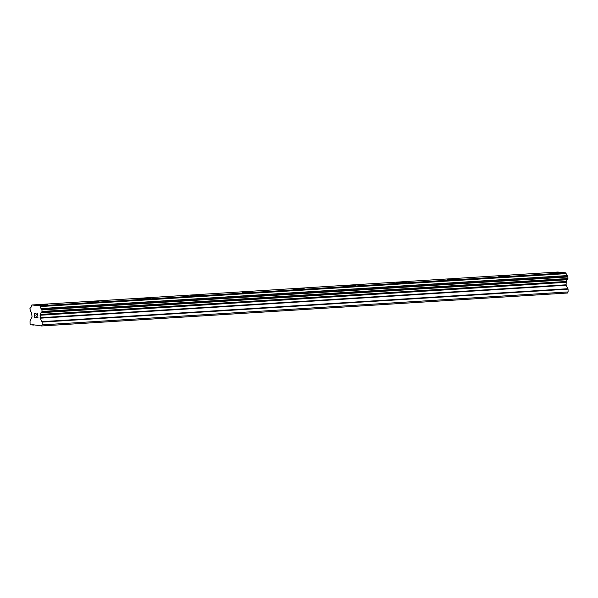 <?xml version="1.0" encoding="UTF-8"?>
<svg xmlns="http://www.w3.org/2000/svg" width="598" height="598" viewBox="0 0 598 598"><rect width="100%" height="100%" fill="white"/><g stroke="black" fill="none" stroke-linecap="round" stroke-linejoin="round"><path stroke-width="0.9" d="M549.996 272.912A5.412 0.404 179.3 0 1 552.388 272.546A5.412 0.404 179.3 0 1 557.927 272.456A5.412 0.404 179.3 0 1 560.819 272.778A5.412 0.404 179.3 0 1 558.435 273.137A5.412 0.404 179.3 0 1 552.866 273.226A5.412 0.404 179.3 0 1 549.996 272.905A5.412 0.404 179.3 0 1 552.388 272.539A5.412 0.404 179.3 0 1 557.949 272.449A5.412 0.404 179.3 0 1 560.819 272.77M498.687 276.127A5.412 0.404 179.3 0 1 501.079 275.76A5.412 0.404 179.3 0 1 506.618 275.671A5.412 0.404 179.3 0 1 509.511 275.992A5.412 0.404 179.3 0 1 507.126 276.351A5.412 0.404 179.3 0 1 501.558 276.44A5.412 0.404 179.3 0 1 498.687 276.119A5.412 0.404 179.3 0 1 501.079 275.753A5.412 0.404 179.3 0 1 506.641 275.663A5.412 0.404 179.3 0 1 509.511 275.984M447.379 279.333A5.412 0.404 179.3 0 1 449.771 278.974A5.412 0.404 179.3 0 1 455.31 278.885A5.412 0.404 179.3 0 1 458.203 279.206A5.412 0.404 179.3 0 1 455.811 279.565A5.412 0.404 179.3 0 1 450.249 279.655A5.412 0.404 179.3 0 1 447.379 279.333A5.412 0.404 179.3 0 1 449.771 278.967A5.412 0.404 179.3 0 1 455.332 278.877A5.412 0.404 179.3 0 1 458.203 279.199M396.07 282.548A5.412 0.404 179.3 0 1 398.455 282.189A5.412 0.404 179.3 0 1 404.001 282.099A5.412 0.404 179.3 0 1 406.894 282.42A5.412 0.404 179.3 0 1 404.502 282.779A5.412 0.404 179.3 0 1 398.941 282.869A5.412 0.404 179.3 0 1 396.07 282.548A5.412 0.404 179.3 0 1 398.455 282.181A5.412 0.404 179.3 0 1 404.024 282.092A5.412 0.404 179.3 0 1 406.894 282.413M344.762 285.762A5.412 0.404 179.3 0 1 347.146 285.403A5.412 0.404 179.3 0 1 352.685 285.313A5.412 0.404 179.3 0 1 355.586 285.635A5.412 0.404 179.3 0 1 353.194 285.994A5.412 0.404 179.3 0 1 347.632 286.083A5.412 0.404 179.3 0 1 344.754 285.762A5.412 0.404 179.3 0 1 347.146 285.396A5.412 0.404 179.3 0 1 352.708 285.306A5.412 0.404 179.3 0 1 355.586 285.627M293.446 288.976A5.412 0.404 179.3 0 1 295.838 288.617A5.412 0.404 179.3 0 1 301.377 288.528A5.412 0.404 179.3 0 1 304.27 288.849A5.412 0.404 179.3 0 1 301.885 289.208A5.412 0.404 179.3 0 1 296.316 289.297A5.412 0.404 179.3 0 1 293.446 288.976A5.412 0.404 179.3 0 1 295.838 288.61A5.412 0.404 179.3 0 1 301.399 288.52A5.412 0.404 179.3 0 1 304.27 288.841M242.138 292.19A5.412 0.404 179.3 0 1 244.53 291.831A5.412 0.404 179.3 0 1 250.069 291.742A5.412 0.404 179.3 0 1 252.961 292.063A5.412 0.404 179.3 0 1 250.577 292.422A5.412 0.404 179.3 0 1 245.008 292.512A5.412 0.404 179.3 0 1 242.138 292.19A5.412 0.404 179.3 0 1 244.53 291.824A5.412 0.404 179.3 0 1 250.091 291.734A5.412 0.404 179.3 0 1 252.961 292.056M190.829 295.405A5.412 0.404 179.3 0 1 193.221 295.046A5.412 0.404 179.3 0 1 198.76 294.956A5.412 0.404 179.3 0 1 201.653 295.277A5.412 0.404 179.3 0 1 199.261 295.636A5.412 0.404 179.3 0 1 193.7 295.726A5.412 0.404 179.3 0 1 190.829 295.405A5.412 0.404 179.3 0 1 193.221 295.038A5.412 0.404 179.3 0 1 198.783 294.949A5.412 0.404 179.3 0 1 201.653 295.27M139.521 298.619A5.412 0.404 179.3 0 1 141.905 298.26A5.412 0.404 179.3 0 1 147.452 298.17A5.412 0.404 179.3 0 1 150.345 298.492A5.412 0.404 179.3 0 1 147.953 298.851A5.412 0.404 179.3 0 1 142.391 298.94A5.412 0.404 179.3 0 1 139.521 298.619A5.412 0.404 179.3 0 1 141.905 298.252A5.412 0.404 179.3 0 1 147.474 298.163A5.412 0.404 179.3 0 1 150.345 298.484M88.212 301.833A5.412 0.404 179.3 0 1 90.597 301.474A5.412 0.404 179.3 0 1 96.136 301.385A5.412 0.404 179.3 0 1 99.036 301.706A5.412 0.404 179.3 0 1 96.644 302.065A5.412 0.404 179.3 0 1 91.083 302.154A5.412 0.404 179.3 0 1 88.212 301.833A5.412 0.404 179.3 0 1 90.597 301.467A5.412 0.404 179.3 0 1 96.166 301.377A5.412 0.404 179.3 0 1 99.036 301.698M36.897 305.047A5.412 0.404 179.3 0 1 39.289 304.688A5.412 0.404 179.3 0 1 44.828 304.599A5.412 0.404 179.3 0 1 47.72 304.92A5.412 0.404 179.3 0 1 45.336 305.279A5.412 0.404 179.3 0 1 39.774 305.369A5.412 0.404 179.3 0 1 36.897 305.047A5.412 0.404 179.3 0 1 39.289 304.681A5.412 0.404 179.3 0 1 44.85 304.591A5.412 0.404 179.3 0 1 47.72 304.913M34.505 313.561L35.626 313.673L34.497 313.561L34.52 315.131L35.14 315.452L34.52 315.393L35.14 315.452M34.52 315.393L34.542 316.962L35.671 317.336L34.4 317.209L34.348 313.285L35.626 313.673M34.355 313.285L34.4 317.209L35.671 317.336M36.934 313.539L37.569 313.793L37.801 314.78L36.732 317.179L37.936 317.56L36.426 317.411L37.652 314.735L37.345 313.838L36.665 314.511M36.949 313.801L37.652 314.735L36.426 317.411L37.936 317.56M40.223 306.572A2.168 1.203 86.4 0 0 41.277 308.531L41.995 309.899L41.942 311.775L41.337 312.679A2.168 1.203 86.4 0 0 40.313 314.436L40.163 318.196L42.144 322.09L42.174 324.871L41.539 325.962L33.01 324.729L30.745 324.893L30.079 323.675L30.05 320.887L32.03 316.955L31.694 313.576A2.168 1.203 86.4 0 0 30.625 311.618L29.9 308.695L30.58 307.469A2.168 1.203 86.4 0 0 31.597 305.72L31.866 304.98L39.931 305.78L40.223 306.572L566.149 273.63L565.858 272.838L557.792 272.038L31.866 304.98M41.539 325.962L567.465 293.02L568.1 291.929L568.063 289.14L566.089 285.253L566.239 281.486A2.168 1.203 86.4 0 1 567.255 279.737L567.861 278.832L567.921 276.956L567.203 275.581A2.168 1.203 86.4 0 1 566.149 273.63M38.541 325.663L39.408 325.611M42.174 324.871L568.1 291.929M40.208 314.69L566.134 281.748M40.313 314.436L566.239 281.486M39.931 305.78L565.858 272.838M32.793 325.095L33.667 325.043M42.144 322.09L568.063 289.14M42.032 321.642L567.958 288.699M40.163 318.196L566.089 285.253M40.059 317.755L565.985 284.805M40.029 315.258L565.955 282.316M40.126 314.832L566.052 281.89M41.337 312.679L567.255 279.737M41.479 312.567L567.405 279.617M41.942 311.775L567.861 278.832M42.01 311.453L567.936 278.511M41.995 309.899L567.921 276.956M41.912 309.562L567.838 276.62M41.434 308.673L567.353 275.73M41.277 308.531L567.203 275.581M40.141 306.169L566.067 273.226"/></g></svg>
